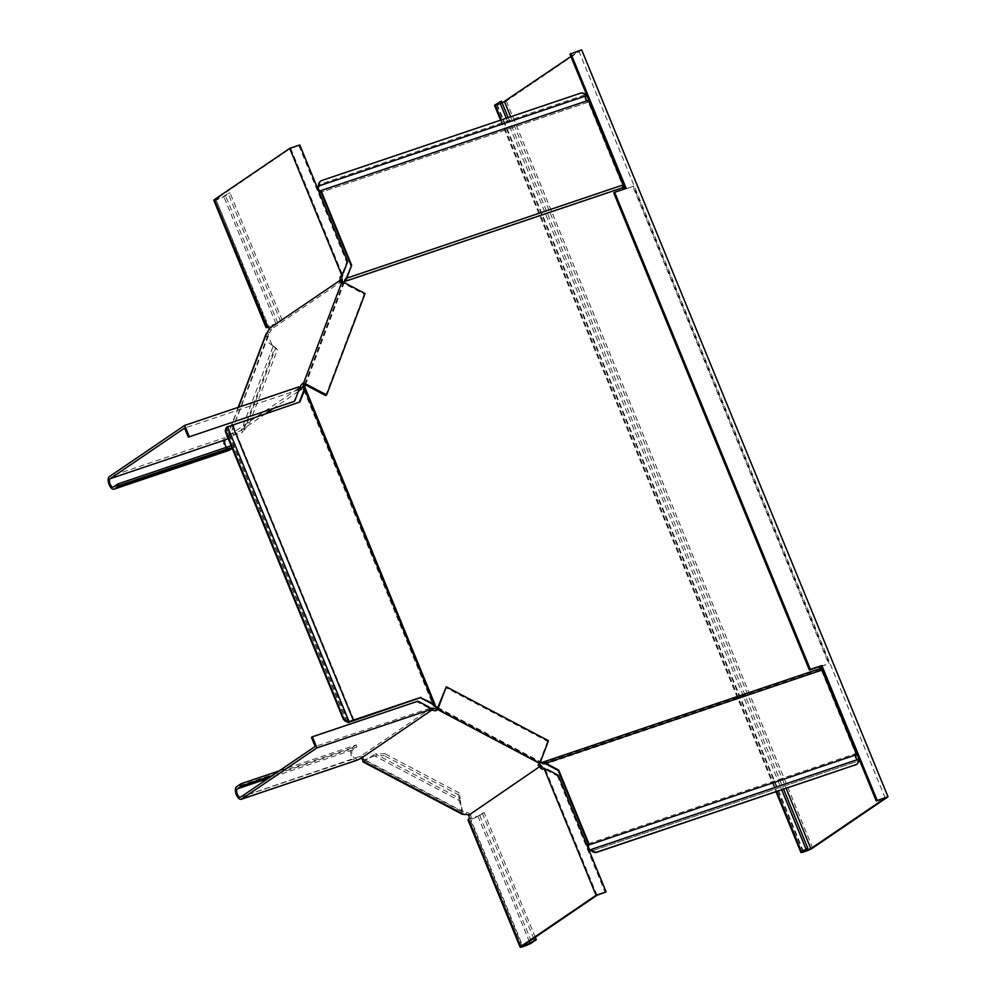 <?xml version="1.0" encoding="UTF-8"?>
<svg xmlns="http://www.w3.org/2000/svg" width="997" height="997" viewBox="0 0 997 997"><rect width="100%" height="100%" fill="white"/><g stroke="black" fill="none" stroke-linecap="round" stroke-linejoin="round"><path stroke-width="0.75" stroke-dasharray="4.99 3.74" d="M856.485 764.4A5.371 4.673 55.8 0 0 858.093 761.147L591.782 851.002L858.093 761.147L856.323 759.564L858.517 759.265M590.909 849.88L858.193 759.664M587.27 100.734A2.679 1.284 -108.6 0 0 587.918 100.822A2.679 1.284 -108.6 0 0 588.068 100.747A2.679 1.284 -108.6 0 0 588.38 100.361M347.068 721.791L226.431 427.613L228.001 426.355M305.094 384.68L343.953 281.378L622.24 187.473L623.187 189.779L632.871 186.514L828.657 663.877L829.205 663.504L633.419 186.14L632.871 186.514M821.291 669.411L821.254 670.557L819.92 669.448L818.973 667.143L819.584 666.943M821.079 666.432L828.657 663.877M819.92 669.448L541.633 763.353M437.558 708.082L540.274 762.319M434.754 706.923L303.724 387.434M303.848 390.064L432.735 704.318M623.187 189.779L633.419 186.14M305.431 384.867L344.227 282.562M437.77 707.534L540.474 761.77M821.005 666.27L829.205 663.504M353.972 720.121L232.849 424.797L226.942 427.252M232.849 424.797L299.81 402.015M623.038 186.04L622.29 185.43L622.24 187.473M622.29 185.43L346.395 277.901M580.366 93.232L579.83 93.606A5.371 4.673 -124.2 0 1 584.84 94.902L584.977 97.955A4.025 1.932 71.4 0 0 588.342 102.093A4.025 1.932 71.4 0 1 588.342 102.093L622.315 184.794M579.83 93.606L321.956 180.432M584.84 94.902L318.541 184.757M320.698 181.118A5.371 4.673 -124.2 0 1 321.408 180.806M588.38 102.08L321.034 192.284L588.342 102.093M317.869 189.069A4.025 1.932 -108.6 0 0 318.305 190.115M821.254 670.557L545.758 763.989M588.242 843.811L855.6 753.607L821.665 670.894M588.529 849.008A4.025 1.932 71.4 0 1 588.093 847.949M855.6 753.607A4.025 1.932 -108.6 0 0 856.323 759.564M430.156 708.194L315.164 746.454M432.05 707.633L360.951 755.988L240.775 797.039M430.006 707.82L430.841 709.876L428.648 707.683M360.69 758.43L359.842 756.374M279.31 770.831L356.141 744.909L356.988 746.965L352.614 749.943A4.474 2.144 -108.6 0 0 352.365 755.016A4.474 2.144 -108.6 0 0 355.73 758.293A4.474 2.144 -108.6 0 0 355.991 758.169L356.826 760.225M356.141 744.909L351.767 747.887A6.717 3.215 -108.6 0 0 351.405 755.502A6.717 3.215 -108.6 0 0 356.44 760.412M356.988 746.965L272.48 775.479M417.917 701.165L417.008 701.788L427.825 707.496L429.258 707.945L427.825 707.496L428.735 706.873M417.008 701.788L311.45 737.406M548.462 740.734L547.552 741.344L445.397 687.419M459.281 792.989L385.016 753.769L384.294 755.676L458.558 794.896L459.281 792.989L460.215 798.771L375.333 753.956L385.016 753.769M362.846 761.035L363.569 759.128L364.092 759.913L374.61 755.851L375.333 753.956L363.045 761.895M468.453 815.06L469.176 813.166A3.577 1.508 -159.2 0 0 466.384 812.543L462.957 812.119L459.492 800.666L374.61 755.851L384.294 755.676M461.91 814.088L460.215 798.771L459.492 800.666L458.558 794.896M547.552 741.344L539.626 762.231L437.484 708.294M361.313 758.493L362.036 756.586A3.577 1.508 20.8 0 1 363.419 758.169L363.569 759.128L464.776 812.567L464.054 814.462M538.542 764.375L539.265 762.481A3.577 1.508 -159.2 0 0 538.978 762.83A3.577 1.508 -159.2 0 0 539.277 763.876M541.408 765.372L470.31 813.726L469.176 813.166M362.036 756.586L360.951 755.988M535.289 937.242L484.118 812.48L477.887 816.082L470.434 818.599A3.577 1.72 -108.6 0 0 470.771 814.935L470.31 813.726M597.016 895.269L545.322 769.223L546.568 770.195L545.322 769.223M468.914 815.571L470.771 814.935M484.118 812.48L479.744 815.459A6.717 0.785 -22.3 0 1 472.902 818.674A6.717 0.785 -22.3 0 1 467.954 819.883M482.261 813.103L533.632 938.376M558.295 775.28L557.385 775.903L546.568 770.195L547.478 769.572M557.385 775.903L605.204 892.502M342.644 280.743L271.545 329.097L271.034 327.926A3.577 1.72 71.4 0 0 268.704 326.119A3.577 1.72 71.4 0 0 268.505 326.218L215.888 199.4L223.752 196.446L228.126 193.468L280.319 320.722L275.945 323.701L267.071 326.704M347.617 261.588L346.694 262.211L298.876 145.599L290.688 148.366L216.312 198.951M290.688 148.366L342.382 274.412L343.541 272.318M269.178 328.549L271.034 327.926M280.319 320.722L282.188 320.099L277.814 323.078A6.717 0.785 -22.3 0 1 268.205 327.228M213.819 200.247A6.717 0.785 157.7 0 0 218.767 199.026A6.717 0.785 157.7 0 0 225.609 195.811L229.995 192.832L228.126 193.468M282.188 320.099L229.995 192.832M299.785 144.989L298.876 145.599M342.632 272.941L346.694 262.211M325.707 395.572L364.154 294.19L343.118 283.086L304.658 384.456M365.064 293.567L364.154 294.19M249.462 423.289L277.428 349.573L275.508 348.564L247.555 422.279L249.462 423.289L243.094 431.527L275.047 347.292L277.428 349.573M238.196 407.349L228.288 433.471L228.949 433.944A3.577 0.922 -62.2 0 1 228.861 435.539L230.781 436.549A3.577 0.922 -62.2 0 0 230.855 434.954L230.382 434.268L241.187 430.517L273.128 346.283L275.047 347.292L272.193 345.249L275.508 348.564M232.027 433.944L228.55 433.57C225.683 433.072 238.894 436.811 243.094 431.527L241.187 430.517L247.555 422.279M266.635 333.123L268.554 334.132L267.919 335.304L272.193 345.249M265.825 334.518L268.816 342.856L275.047 347.292M340.837 282.313L343.118 283.086M269.19 329.209L271.109 330.219A3.577 0.922 117.8 0 1 269.614 332.761L230.457 434.58L228.55 433.57L238.532 407.237M228.861 435.539L299.873 387.472M298.377 391.385L273.24 408.483M265.962 413.431L230.382 437.633L230.781 436.549M271.109 330.219L271.545 329.097M342.744 283.322A3.577 0.922 117.8 0 1 342.233 283.46A3.577 0.922 117.8 0 1 342.258 281.827L341.859 281.615M228.163 438.443L230.382 437.633M299.436 389.466L184.595 428.087M229.248 450.283A6.717 3.215 71.4 0 1 224.213 445.36A6.717 3.215 71.4 0 1 224.574 437.745L228.774 435.839M228.438 435.951L229.273 438.007M232.002 447.79L234.008 447.117L233.161 445.061L228.787 448.027A4.474 2.144 71.4 0 1 228.537 448.164A4.474 2.144 71.4 0 1 226.568 447.279M233.161 445.061L231.154 445.734M234.008 447.117L232.214 448.326M293.853 401.517L298.838 390.163M502.127 102.928L496.631 104.635L501.429 101.22M508.146 117.609L783.605 789.25M885.224 798.049L578.883 51.096L570.92 56.505M613.728 192.92L625.156 188.757M569.948 54.112L578.883 51.096M581.65 49.85L506.364 101.058A6.717 0.785 -22.3 0 1 499.522 104.274A6.717 0.785 -22.3 0 1 494.562 105.495M506.289 118.232L781.748 789.886M626.191 188.408L625.269 189.031M623.013 186.987L622.265 186.377M820.668 668.9L820.631 670.046M351.767 747.887L236.563 786.758M352.614 749.943L268.106 778.458M362.696 760.075L363.419 758.169M468.578 819.222L470.434 818.599L522.64 945.854M479.744 815.459L531.937 942.713M477.887 816.082L529.257 941.355M465.661 814.437L466.384 812.543M277.814 323.078L225.609 195.811M275.945 323.701L223.752 196.446M267.707 331.752L269.614 332.761M225.422 439.802L224.574 437.745L109.371 476.616M228.787 448.027L113.583 486.91M228.949 433.944L230.855 434.954M497.054 104.199L803.395 851.151M510.676 116.749L786.147 788.403M506.364 101.058L812.705 848.011M501.366 119.889L776.837 791.543M587.918 100.822L320.573 191.025M348.314 722.077L227.241 426.878M346.707 721.703L226.207 427.9M586.086 95.774L318.978 185.903M856.435 754.617L589.077 844.833M430.505 710.238L429.67 708.182M240.526 797.164L355.73 758.293M367.469 758.617L365.563 760.075M364.092 759.913L462.957 812.119M542.393 768.986L544.25 768.363M522.216 946.303L470.023 819.036M545.708 769.46L544.3 769.235M459.804 803.408L459.941 801.015M538.255 764.724L538.978 762.83M266.847 326.742L268.704 326.119M215.888 199.4L268.081 326.655M267.919 335.304L230.382 434.268M340.313 282.45L342.233 283.46M298.253 387.758L299.1 389.815M113.334 487.035L228.537 448.164M298.103 390.562L298.601 387.422M496.631 104.635L802.984 851.588M500.581 120.163L776.04 791.805"/><path stroke-width="1.5" d="M856.199 754.754A2.679 1.284 71.4 0 0 856.934 759.141L858.193 759.664M591.346 849.419L858.517 759.265A5.371 4.673 -124.2 0 1 856.759 764.225A5.371 4.673 -124.2 0 1 855.762 764.724L597.353 851.912A5.371 4.673 -124.2 0 1 591.346 849.419L590.909 849.88M591.059 849.805L588.965 849.768L591.782 851.002A5.371 4.673 55.8 0 0 596.804 852.285L597.353 851.912M821.005 666.27L819.522 666.781L822.014 670.009L856.697 754.592L589.352 844.795A2.679 1.284 -108.6 0 0 589.077 844.833A2.679 1.284 -108.6 0 0 588.928 844.908A2.679 1.284 -108.6 0 0 588.492 846.864A2.679 1.284 -108.6 0 0 589.588 849.357M346.831 276.979L351.667 265.289L321.022 190.564L588.38 100.361L623.063 184.944L347.155 278.038L346.408 279.372L345.66 278.774L347.38 276.605L347.155 278.038M321.022 190.564A2.679 1.284 71.4 0 1 320.722 190.95A2.679 1.284 71.4 0 1 320.573 191.025A2.679 1.284 71.4 0 1 318.242 187.748L318.541 184.757A5.371 4.673 -124.2 0 1 320.411 181.292A5.371 4.673 -124.2 0 1 320.698 181.118M318.816 185.978L586.386 95.737A5.371 4.673 55.8 0 0 580.366 93.232L321.956 180.432A5.371 4.673 55.8 0 0 320.959 180.931A5.371 4.673 55.8 0 0 319.202 185.878L318.242 187.748M587.27 100.734A2.679 1.284 -108.6 0 1 585.588 97.532L585.937 95.849M227.553 426.828L349.037 721.492A5.371 4.673 -124.2 0 1 343.467 717.852L226.394 432.399L225.845 432.773A5.371 4.673 -124.2 0 1 226.431 427.613L226.942 427.252L226.431 427.613M343.467 717.852L342.918 718.226A5.371 4.673 55.8 0 0 347.068 721.791L348.065 722.576L349.037 721.492M228.139 426.691L299.81 402.015L304.858 389.54L433.745 703.782L435.764 706.399L304.733 386.911L303.661 388.232L305.094 384.68M348.539 721.741L353.299 720.158L232.176 424.834M344.227 282.562L344.7 280.032L345.448 280.643L344.713 281.515L623 187.61L623.673 189.256M819.584 666.943L821.079 666.432M540.274 762.319L543.066 763.702L543.091 762.568L540.474 761.77M435.764 706.399L437.558 708.082M436.163 707.347L431.788 703.732L420.385 697.713L433.745 703.782M304.845 387.696L304.92 388.743L303.749 389.266L303.661 388.232M303.749 389.266L303.562 391.061L304.11 390.687M304.92 388.743L304.858 389.54M342.183 279.534L340.326 280.157A3.577 1.72 71.4 0 1 340.65 276.505L342.519 275.87A3.577 1.72 71.4 0 0 342.183 279.534L342.258 281.827L340.338 280.818A3.577 0.922 117.8 0 0 340.313 282.45A3.577 0.922 117.8 0 0 340.837 282.313L342.108 281.453L365.064 293.567L326.617 394.949L325.707 395.572L305.431 384.867L304.484 386.275M344.277 282.438L344.713 281.515M305.032 385.914L304.733 386.911M436.711 706.985L437.77 707.534L437.11 708.543A3.577 1.508 20.8 0 1 433.184 708.206L430.156 708.194M820.257 668.563L541.969 762.468M228.001 426.355A5.371 4.673 55.8 0 0 227.839 426.454A5.371 4.673 55.8 0 0 226.394 432.399M347.068 721.791L348.065 722.576L420.385 697.713M342.918 718.226L225.845 432.773M299.349 402.165L303.562 391.061M353.299 720.158L420.933 697.339M623.063 184.944L623 187.61M344.7 280.032L345.66 278.774M345.448 280.643L346.408 279.372M317.619 188.159A4.025 1.932 -108.6 0 0 317.869 189.069M318.305 190.115A4.025 1.932 -108.6 0 0 320.997 192.309A4.025 1.932 -108.6 0 0 321.034 192.284L320.997 192.309M351.131 265.651L321.034 192.284M347.38 276.605L351.667 265.289M434.455 704.58L433.284 705.103M435.228 705.602L434.044 706.138M543.066 763.702L547.303 764.051L558.706 770.083L589.352 844.795M544.624 763.889L544.649 762.755L547.303 764.051M543.091 762.568L544.649 762.755M822.014 670.009L546.094 763.104M855.762 764.724L596.804 852.285M855.227 765.098A5.371 4.673 55.8 0 0 856.211 764.599A5.371 4.673 55.8 0 0 856.485 764.4M588.965 849.768A4.025 1.932 71.4 0 1 588.529 849.008M588.093 847.949A4.025 1.932 71.4 0 1 588.242 843.811L558.158 770.457L558.706 770.083M546.755 764.425L558.158 770.457M430.991 707.982L431.838 710.038L430.505 710.238L431.016 709.39L428.735 706.873L417.917 701.165L312.36 736.783L311.45 737.406L315.164 746.454L240.775 797.039A4.474 2.144 71.4 0 1 240.526 797.164A4.474 2.144 71.4 0 1 237.161 793.886A4.474 2.144 71.4 0 1 237.411 788.814L241.785 785.835L272.48 775.479M430.23 708.381L429.258 707.945M312.36 736.783L316.909 747.887L241.623 799.096A6.717 3.215 71.4 0 1 241.237 799.282A6.717 3.215 71.4 0 1 236.202 794.372A6.717 3.215 71.4 0 1 236.563 786.758L240.938 783.779L241.785 785.835M241.237 799.282L356.44 760.412A6.717 3.215 -108.6 0 0 356.826 760.225L361.026 758.306L431.838 710.038M316.909 747.887L431.016 709.39M279.31 770.831L240.938 783.779M446.307 686.796L437.671 709.577L539.813 763.515L548.462 740.734L446.307 686.796L437.77 707.534M362.846 761.035L363.045 761.895L461.91 814.088L464.054 814.462L362.846 761.035L362.696 760.075A3.577 1.508 20.8 0 0 361.313 758.493L361.026 758.306M433.184 708.206L432.461 710.101A3.577 1.508 20.8 0 0 436.387 710.437L437.671 709.577M596.069 895.281L544.374 769.235L547.478 769.572L558.295 775.28L606.114 891.891L596.069 895.281L520.77 946.489A6.717 0.785 157.7 0 0 520.147 947.15L467.954 819.883A6.717 0.785 -22.3 0 1 468.578 819.222A3.577 1.72 -108.6 0 0 468.914 815.571L468.453 815.06A3.577 1.508 -159.2 0 0 465.661 814.437L464.054 814.462M468.802 815.21L539.601 766.668A3.577 1.508 -159.2 0 1 538.255 764.724A3.577 1.508 -159.2 0 1 538.542 764.375L539.813 763.515M539.277 763.876A3.577 1.508 -159.2 0 0 540.324 764.774L541.919 766.556A3.577 1.72 -108.6 0 0 544.026 768.4M541.919 766.556L540.062 767.179A3.577 1.72 -108.6 0 0 542.393 768.986A3.577 1.72 -108.6 0 0 542.592 768.886L544.462 768.263L545.322 769.223M529.257 941.355L530.08 943.349L522.64 945.854L597.016 895.269L606.114 891.891M542.592 768.886L544.3 769.235M520.147 947.15A6.717 0.785 157.7 0 0 525.095 945.929A6.717 0.785 157.7 0 0 531.937 942.713L536.324 939.747L534.454 940.37L533.632 938.376M535.289 937.242L536.324 939.747M530.08 943.349L534.454 940.37M540.324 764.774L539.601 766.668M342.519 275.87L342.632 272.941M340.65 276.505L343.541 272.318L347.617 261.588L299.785 144.989L289.741 148.379L214.442 199.587A6.717 0.785 157.7 0 0 213.819 200.247L266.012 327.502A6.717 0.785 -22.3 0 1 266.635 326.842A3.577 1.72 71.4 0 1 266.847 326.742A3.577 1.72 71.4 0 1 269.178 328.549L340.326 280.157M289.741 148.379L341.435 274.424M268.205 327.228A6.717 0.785 -22.3 0 1 266.012 327.502M342.557 273.739L343.541 272.318M305.431 384.867L304.297 384.705A3.577 0.922 -62.2 0 0 301.929 388.157L298.377 391.385M342.108 281.453L303.661 382.823L326.617 394.949M269.34 328.873L269.19 329.209A3.577 0.922 117.8 0 1 267.707 331.752L265.825 334.518L238.196 407.349M303.661 382.823L302.39 383.695A3.577 0.922 -62.2 0 0 300.01 387.148L298.863 387.758M273.24 408.483L265.962 413.431M226.568 447.279A4.474 2.144 71.4 0 1 224.711 443.104A4.474 2.144 71.4 0 1 225.422 439.802L228.163 438.443M298.589 387.409L299.1 389.815L301.48 389.279M299.436 389.466L298.701 389.59M225.422 439.802L110.206 478.672L184.595 428.087L188.296 437.135L293.853 401.517L188.296 437.135M189.218 436.524L184.657 425.42L109.371 476.616A6.717 3.215 -108.6 0 0 108.997 484.243A6.717 3.215 -108.6 0 0 114.044 489.153A6.717 3.215 -108.6 0 0 114.431 488.966L118.805 485.988L117.958 483.931L231.154 445.734M184.657 425.42L298.764 386.911L298.838 390.163L294.776 400.906M300.433 389.615L299.586 387.559M232.214 448.326L229.634 450.083A6.717 3.215 71.4 0 1 229.248 450.283L114.044 489.153M110.206 478.672A4.474 2.144 -108.6 0 0 109.969 483.757A4.474 2.144 -108.6 0 0 113.334 487.035A4.474 2.144 -108.6 0 0 113.583 486.91L117.958 483.931M232.002 447.79L118.805 485.988M301.929 388.157L300.01 387.148M810.324 669.423L821.864 665.535L877.198 800.441L888.003 796.802L812.705 848.011A6.717 0.785 -22.3 0 1 805.863 851.226A6.717 0.785 -22.3 0 1 800.915 852.435A6.717 0.785 -22.3 0 1 801.538 851.774L807.769 848.173L802.984 851.588L810.848 848.634L885.224 798.049L876.288 801.065L820.955 666.158L809.414 670.046L613.728 192.92L614.638 192.296L810.324 669.423L809.414 670.046M500.581 120.163L494.562 105.495A6.717 0.785 -22.3 0 1 495.185 104.822L501.429 101.22L508.146 117.609M783.605 789.25L807.769 848.173M570.92 56.505L502.127 102.928M625.156 188.757L569.948 54.112L581.65 49.85L888.003 796.802M614.638 192.296L626.191 188.408L570.857 53.489M499.559 101.856L506.289 118.232M781.748 789.886L805.912 848.808M877.198 800.441L876.288 801.065M821.864 665.535L820.955 666.158M356.826 760.225L241.623 799.096M268.106 778.458L237.411 788.814M436.387 710.437L437.11 708.543M468.578 819.222L520.77 946.489M267.071 326.704L214.442 199.587M238.532 407.237L266.635 333.123M229.634 450.083L114.431 488.966M302.39 383.695L304.297 384.705M504.494 101.682L510.676 116.749M786.147 788.403L810.848 848.634M495.185 104.822L501.366 119.889M776.837 791.543L801.538 851.774M227.839 426.454L226.269 427.514M776.04 791.805L800.915 852.435"/></g></svg>
